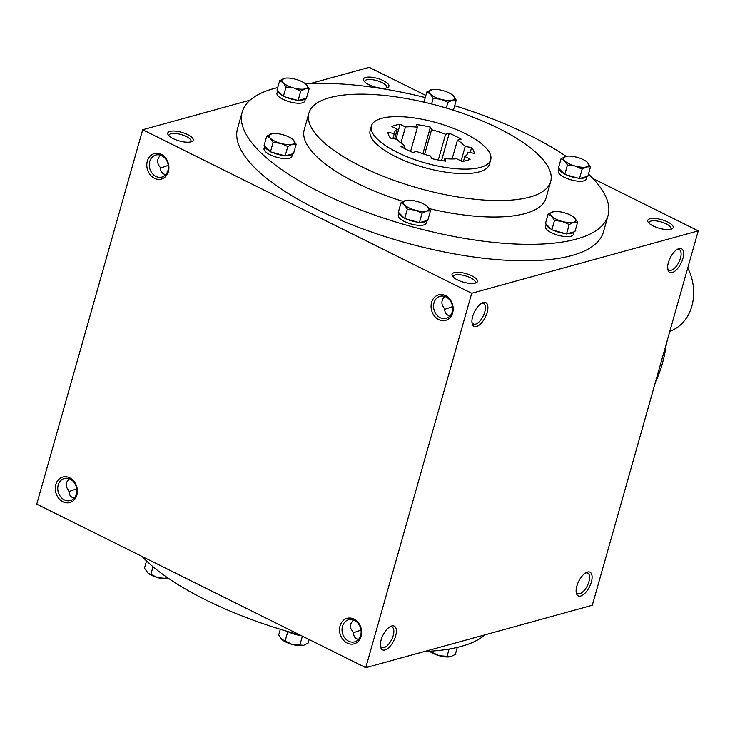 <?xml version="1.0" encoding="UTF-8"?>
<svg xmlns="http://www.w3.org/2000/svg" width="735" height="735" viewBox="0 0 735 735"><rect width="100%" height="100%" fill="white"/><g stroke="black" fill="none" stroke-linecap="round" stroke-linejoin="round"><path stroke-width="1.1" d="M397.084 152.228A61.988 20.902 -164.2 0 1 371.414 125.988A61.988 20.902 -164.2 0 1 436.755 122.763A61.988 20.902 -164.2 0 1 490.714 159.743A61.988 20.902 -164.2 0 1 397.084 152.228M445.585 134.294L449.269 133.283A44.633 15.049 -164.2 0 1 461.111 139.163L457.427 140.183A38.018 12.817 -164.2 0 1 465.2 146.44L471.594 147.606A44.633 15.049 -164.2 0 1 474.204 153.358L467.809 152.191A38.018 12.817 -164.2 0 1 467.653 153.22A38.018 12.817 -164.2 0 1 464.823 156.5L470.179 159.155A44.633 15.049 -164.2 0 1 462.021 161.406L456.674 158.742A38.018 12.817 -164.2 0 1 444.675 158.567L445.851 161.167A44.633 15.049 -164.2 0 1 431.711 158.595L430.535 155.995A38.018 12.817 -164.2 0 1 416.552 151.438L412.859 152.457A44.633 15.049 -164.2 0 1 401.016 146.568L404.7 145.558A38.018 12.817 -164.2 0 1 396.928 139.292L390.533 138.134A44.633 15.049 -164.2 0 1 387.924 132.383L394.318 133.54A38.018 12.817 -164.2 0 1 394.484 132.511A38.018 12.817 -164.2 0 1 397.304 129.241L391.948 126.576A44.633 15.049 -164.2 0 1 400.106 124.334L405.454 126.99A38.018 12.817 -164.2 0 1 417.452 127.164L416.276 124.573A44.633 15.049 -164.2 0 1 430.416 127.146L431.601 129.746A38.018 12.817 -164.2 0 1 445.585 134.294L438.308 160.01M299.779 634.856A190.108 64.083 -164.2 0 1 205.662 599.87A190.108 64.083 -164.2 0 1 142.066 556.478M484.935 634.829A190.108 64.083 -164.2 0 1 424.499 651.476M588.469 174.057A190.108 64.083 -164.2 0 1 608.056 215.594L603.398 232.067A190.108 64.083 -164.2 0 1 316.261 209.016A190.108 64.083 -164.2 0 1 237.543 128.542L242.21 112.069A190.108 64.083 -164.2 0 1 277.711 87.612M608.056 215.594A190.108 64.083 -164.2 0 1 320.919 192.542A190.108 64.083 -164.2 0 1 242.21 112.069M305.411 83.781A190.108 64.083 -164.2 0 1 425.262 97.562M454.689 105.739A190.108 64.083 -164.2 0 1 566.06 156.316M403.166 201.463A125.639 42.354 -164.2 0 1 356.264 182.804A125.639 42.354 -164.2 0 1 304.244 129.626L308.902 113.153A125.639 42.354 -164.2 0 1 441.322 106.612A125.639 42.354 -164.2 0 1 550.68 181.573A125.639 42.354 -164.2 0 1 360.922 166.33A125.639 42.354 -164.2 0 1 308.902 113.153M550.68 181.573L546.022 198.046A125.639 42.354 -164.2 0 1 429.13 208.621M490.714 159.743L489.446 164.236A61.988 20.902 -164.2 0 1 395.816 156.72A61.988 20.902 -164.2 0 1 370.146 130.481L371.414 125.988M310.501 83.524L369.236 67.344L425.85 95.486M592.934 178.522L698.25 230.863L592.309 605.254L365.764 667.656L36.75 504.137L142.691 129.746L471.705 293.265L365.764 667.656M161.25 154.35A13.221 10.878 -105.4 0 0 147.046 167.782A13.221 10.878 -105.4 0 0 165.283 176.85A13.221 10.878 -105.4 0 0 161.25 154.35M62.934 501.775A13.221 10.878 74.6 0 1 58.901 479.275A13.221 10.878 74.6 0 1 77.138 488.343A13.221 10.878 74.6 0 1 62.934 501.775M445.52 295.626A13.221 10.878 -105.4 0 0 431.316 309.067A13.221 10.878 -105.4 0 0 449.554 318.126A13.221 10.878 -105.4 0 0 445.52 295.626M347.205 643.061A13.221 10.878 74.6 0 1 343.171 620.551A13.221 10.878 74.6 0 1 361.409 629.619A13.221 10.878 74.6 0 1 347.205 643.061M250.065 100.171L142.691 129.746M487.158 312.485A13.221 6.055 -63.6 0 1 478.972 325.219A13.221 6.055 -63.6 0 1 472.072 323.244A13.221 6.055 -63.6 0 1 482.16 302.939A13.221 6.055 -63.6 0 1 487.158 312.485M682.888 258.564A13.221 6.055 -63.6 0 1 674.702 271.307A13.221 6.055 -63.6 0 1 667.803 269.332A13.221 6.055 -63.6 0 1 677.89 249.027A13.221 6.055 -63.6 0 1 682.888 258.564M381.125 639.946A13.221 6.055 116.4 0 0 380.537 646.717A13.221 6.055 116.4 0 0 388.705 647.673A13.221 6.055 116.4 0 0 396.321 632.339A13.221 6.055 116.4 0 0 390.625 626.413A13.221 6.055 116.4 0 0 381.125 639.946M576.856 586.034A13.221 6.055 116.4 0 0 576.268 592.796A13.221 6.055 116.4 0 0 584.435 593.751A13.221 6.055 116.4 0 0 592.052 578.427A13.221 6.055 116.4 0 0 586.365 572.491A13.221 6.055 116.4 0 0 576.856 586.034M698.25 230.863L471.705 293.265M667.72 221.988A13.221 4.456 15.8 0 0 653.047 218.387A13.221 4.456 15.8 0 0 648.16 222.163A13.221 4.456 15.8 0 0 659.258 228.273A13.221 4.456 15.8 0 0 671.919 228.888A13.221 4.456 15.8 0 0 667.72 221.988M471.989 275.91A13.221 4.456 15.8 0 0 457.317 272.308A13.221 4.456 15.8 0 0 452.42 276.075A13.221 4.456 15.8 0 0 463.528 282.194A13.221 4.456 15.8 0 0 476.188 282.8A13.221 4.456 15.8 0 0 471.989 275.91M383.45 80.712A13.221 4.456 15.8 0 0 368.777 77.111A13.221 4.456 15.8 0 0 363.88 80.887A13.221 4.456 15.8 0 0 374.988 86.996A13.221 4.456 15.8 0 0 387.648 87.612A13.221 4.456 15.8 0 0 383.45 80.712M187.719 134.624A13.221 4.456 15.8 0 0 173.047 131.023A13.221 4.456 15.8 0 0 168.15 134.799A13.221 4.456 15.8 0 0 179.257 140.918A13.221 4.456 15.8 0 0 191.918 141.524A13.221 4.456 15.8 0 0 187.719 134.624M576.139 591.758A11.438 5.237 116.4 0 0 577.591 593.568A11.438 5.237 116.4 0 0 587.375 585.657A11.438 5.237 116.4 0 0 587.77 573.089A11.438 5.237 116.4 0 0 585.446 573.015M380.399 645.67A11.438 5.237 116.4 0 0 381.86 647.48A11.438 5.237 116.4 0 0 391.645 639.569A11.438 5.237 116.4 0 0 392.04 627.001A11.438 5.237 116.4 0 0 389.715 626.937M161.774 155.701A11.438 9.408 -105.4 0 0 155.802 155.03A11.438 9.408 -105.4 0 0 149.775 168.554A11.438 9.408 -105.4 0 0 161.875 177.08A11.438 9.408 -105.4 0 0 168.407 167.121A11.438 9.408 -105.4 0 0 161.774 155.701M165.669 174.746C162.196 173.782 160.414 171.347 160.322 167.433C156.674 163.124 156.748 159.045 160.552 155.195M64.377 499.883A11.438 9.408 74.6 0 1 57.743 488.463A11.438 9.408 74.6 0 1 64.276 478.503A11.438 9.408 74.6 0 1 76.376 487.029A11.438 9.408 74.6 0 1 70.349 500.553A11.438 9.408 74.6 0 1 64.377 499.883M446.044 296.977A11.438 9.408 -105.4 0 0 440.072 296.306A11.438 9.408 -105.4 0 0 434.045 309.83A11.438 9.408 -105.4 0 0 446.145 318.356A11.438 9.408 -105.4 0 0 452.677 308.406A11.438 9.408 -105.4 0 0 446.044 296.977M444.822 296.471C441.018 300.321 440.945 304.409 444.592 308.709C444.684 312.623 446.467 315.067 449.939 316.022M358.404 639.496L355.841 638.338L354.316 636.749L353.057 632.183L350.678 628.214L350.632 624.033L353.287 619.945M348.647 641.168A11.438 9.408 74.6 0 1 342.014 629.739A11.438 9.408 74.6 0 1 348.546 619.78A11.438 9.408 74.6 0 1 360.646 628.306A11.438 9.408 74.6 0 1 354.619 641.83A11.438 9.408 74.6 0 1 348.647 641.168M168.278 165.357L160.34 168.131M69.017 478.66L66.361 482.757L66.407 486.938L68.787 490.897L70.045 495.463L71.571 497.062L74.134 498.211M68.805 491.596L76.743 488.83M424.637 154.332L431.601 129.746M655.464 382.062A125.639 103.35 -105.4 0 0 666.351 343.594M461.102 160.947L465.2 146.44M452.108 158.971L457.427 140.183M410.58 151.474L417.452 127.164M400.933 142.976L405.454 126.99M394.576 138.869L397.304 129.241M392.894 138.557L394.318 133.54M395.926 139.108L400.106 124.334M403.947 148.231L404.7 145.558M467.249 154.175L467.809 152.191M470.17 152.623L471.594 147.606M463.5 161.195L464.823 156.5M444.004 160.937L444.675 158.567M441.542 160.57L449.269 133.283M670.688 229.302A11.438 3.859 15.8 0 0 671.018 228.723A11.438 3.859 15.8 0 0 666.278 223.881A11.438 3.859 15.8 0 0 649.014 222.494A11.438 3.859 15.8 0 0 648.987 223.164M474.957 283.214A11.438 3.859 15.8 0 0 475.288 282.635A11.438 3.859 15.8 0 0 470.547 277.802A11.438 3.859 15.8 0 0 453.274 276.415A11.438 3.859 15.8 0 0 453.256 277.077M452.549 306.642L444.611 309.407M386.417 88.025A11.438 3.859 15.8 0 0 386.748 87.447A11.438 3.859 15.8 0 0 382.007 82.605A11.438 3.859 15.8 0 0 364.735 81.218A11.438 3.859 15.8 0 0 364.716 81.879M190.687 141.938A11.438 3.859 15.8 0 0 191.017 141.359A11.438 3.859 15.8 0 0 186.277 136.517A11.438 3.859 15.8 0 0 169.004 135.13A11.438 3.859 15.8 0 0 168.986 135.8M481.25 303.463A11.438 5.237 -63.6 0 1 483.575 303.537A11.438 5.237 -63.6 0 1 484.751 312.044A11.438 5.237 -63.6 0 1 473.395 324.016A11.438 5.237 -63.6 0 1 471.934 322.206M676.981 249.551A11.438 5.237 -63.6 0 1 679.305 249.615A11.438 5.237 -63.6 0 1 680.481 258.132A11.438 5.237 -63.6 0 1 669.126 270.094A11.438 5.237 -63.6 0 1 667.665 268.284M353.076 632.872L361.023 630.106M422.882 153.762L430.416 127.146M687.758 267.944A45.46 37.393 74.6 0 1 669.833 331.292M457.289 647.388L455.314 654.37L450.821 656.594L439.282 655.703A13.221 4.456 -164.2 0 1 429.589 651.219L439.282 655.703A13.221 4.456 -164.2 0 0 449.526 656.842L449.673 656.824M432.676 651.008L432.226 652.597M449.103 649.042L446.935 656.677M309.15 639.514L308.149 643.061L303.656 645.284L292.117 644.393A13.221 4.456 -164.2 0 1 282.396 639.891A13.221 4.456 -164.2 0 1 282.35 639.854M302.452 645.523A13.221 4.456 -164.2 0 1 302.361 645.532A13.221 4.456 -164.2 0 1 292.117 644.393L281.588 639.165L278.721 634.902L280.311 629.261M301.414 635.665L300.725 635.481A14.461 4.879 -164.2 0 1 289.434 632.348L287.174 631.319M289.434 632.348A14.461 4.879 -164.2 0 1 288.166 631.751A14.461 4.879 -164.2 0 1 287.514 631.42M287.725 631.87L285.061 641.288M302.379 636.152L299.77 645.367M168.214 578.812A13.221 4.456 -164.2 0 1 168.122 578.822A13.221 4.456 -164.2 0 1 157.878 577.682A13.221 4.456 -164.2 0 1 148.158 573.171A13.221 4.456 -164.2 0 1 148.112 573.135M146.531 560.943L144.473 568.183L148.075 573.116L157.878 577.682L168.94 578.684M153.036 566.74L150.822 574.568M166.082 576.709L165.531 578.656M279.686 80.63L277.021 90.047L283.37 96.432L298.079 100.511L300.744 91.094L293.697 87.989A13.221 4.456 15.8 0 0 305.236 88.871A13.221 4.456 15.8 0 0 306.247 84.525A13.221 4.456 15.8 0 0 305.438 83.808A13.221 4.456 15.8 0 0 295.718 79.297A13.221 4.456 15.8 0 0 285.474 78.158A13.221 4.456 15.8 0 0 284.179 78.406A13.221 4.456 15.8 0 0 283.168 82.752A13.221 4.456 15.8 0 0 293.697 87.989L286.034 87.015L283.168 82.752L279.686 80.63L285.474 78.158M305.438 83.808L309.113 88.788L305.236 88.871L300.744 91.094M298.079 100.511L306.458 98.205L309.113 88.788M277.674 90.699L276.976 93.18A14.461 4.879 15.8 0 0 282.966 99.298A14.461 4.879 15.8 0 0 304.814 101.053L305.549 98.453M283.37 96.432L286.034 87.015M277.766 90.791A14.461 4.879 15.8 0 0 282.635 95.688M299.053 100.245A14.461 4.879 15.8 0 0 305.484 98.472M285.079 96.901A14.461 4.879 15.8 0 0 296.37 100.033M446.31 108.054L447.909 102.404L440.862 99.298A13.221 4.456 15.8 0 0 452.402 100.18A13.221 4.456 15.8 0 0 453.412 95.835A13.221 4.456 15.8 0 0 452.604 95.109A13.221 4.456 15.8 0 0 442.883 90.607A13.221 4.456 15.8 0 0 432.639 89.468A13.221 4.456 15.8 0 0 431.344 89.716A13.221 4.456 15.8 0 0 430.333 94.062A13.221 4.456 15.8 0 0 440.862 99.298L433.2 98.325L430.333 94.062L426.851 91.939L432.639 89.468M452.604 95.109L456.279 100.098L452.402 100.18L447.909 102.404M452.264 109.882L453.624 109.515L456.279 100.098M426.851 91.939L424.187 101.356L425.289 102.459M431.592 103.993L433.2 98.325M561.09 158.65L558.435 168.067L564.774 174.452L579.492 178.531L582.148 169.124L575.101 166.009A13.221 4.456 15.8 0 0 586.64 166.9A13.221 4.456 15.8 0 0 587.651 162.554A13.221 4.456 15.8 0 0 586.842 161.829A13.221 4.456 15.8 0 0 577.122 157.318A13.221 4.456 15.8 0 0 566.878 156.178A13.221 4.456 15.8 0 0 565.582 156.426A13.221 4.456 15.8 0 0 564.572 160.772A13.221 4.456 15.8 0 0 575.101 166.009L567.438 165.035L564.572 160.772L561.09 158.65L566.878 156.178M586.842 161.829L590.527 166.817L586.64 166.9L582.148 169.124M579.492 178.531L587.862 176.225L590.527 166.817M559.078 168.719L558.38 171.2A14.461 4.879 15.8 0 0 564.37 177.328A14.461 4.879 15.8 0 0 586.218 179.083L586.953 176.474M564.774 174.452L567.438 165.035M559.17 168.811A14.461 4.879 15.8 0 0 564.039 173.708M580.457 178.265A14.461 4.879 15.8 0 0 586.888 176.492M566.483 174.93A14.461 4.879 15.8 0 0 577.774 178.054M548.172 214.06L545.508 223.477L551.847 229.862L566.566 233.941L569.23 224.524L562.174 221.419A13.221 4.456 15.8 0 0 573.713 222.301A13.221 4.456 15.8 0 0 574.724 217.955A13.221 4.456 15.8 0 0 573.925 217.238A13.221 4.456 15.8 0 0 564.195 212.727A13.221 4.456 15.8 0 0 553.951 211.588A13.221 4.456 15.8 0 0 552.656 211.836A13.221 4.456 15.8 0 0 551.645 216.182A13.221 4.456 15.8 0 0 562.174 221.419L554.512 220.445L551.645 216.182L548.172 214.06L553.951 211.588M573.925 217.238L577.6 222.218L573.713 222.301L569.23 224.524M566.566 233.941L574.935 231.635L577.6 222.218M546.151 224.129L545.453 226.61A14.461 4.879 15.8 0 0 551.443 232.729A14.461 4.879 15.8 0 0 573.291 234.483L574.026 231.883M551.847 229.862L554.512 220.445M546.243 224.212A14.461 4.879 15.8 0 0 551.112 229.118M567.539 233.666A14.461 4.879 15.8 0 0 573.962 231.902M553.556 230.331A14.461 4.879 15.8 0 0 564.847 233.464M401.007 202.75L398.342 212.167L404.682 218.552L419.4 222.631L422.065 213.214L415.009 210.109A13.221 4.456 15.8 0 0 426.548 210.991A13.221 4.456 15.8 0 0 427.559 206.645A13.221 4.456 15.8 0 0 426.759 205.929A13.221 4.456 15.8 0 0 417.03 201.418A13.221 4.456 15.8 0 0 406.786 200.278A13.221 4.456 15.8 0 0 405.49 200.526A13.221 4.456 15.8 0 0 404.48 204.872A13.221 4.456 15.8 0 0 415.009 210.109L407.346 209.135L404.48 204.872L401.007 202.75L406.786 200.278M426.759 205.929L430.434 210.908L426.548 210.991L422.065 213.214M419.4 222.631L427.77 220.325L430.434 210.908M398.986 212.819L398.287 215.3A14.461 4.879 15.8 0 0 404.278 221.428A14.461 4.879 15.8 0 0 426.125 223.183L426.86 220.573M404.682 218.552L407.346 209.135M399.077 212.911A14.461 4.879 15.8 0 0 403.947 217.808M420.374 222.365A14.461 4.879 15.8 0 0 426.796 220.592M406.391 219.03A14.461 4.879 15.8 0 0 417.682 222.154M266.759 136.039L264.104 145.447L270.443 151.833L285.162 155.912L287.817 146.504L280.77 143.389A13.221 4.456 15.8 0 0 292.31 144.28A13.221 4.456 15.8 0 0 293.32 139.935A13.221 4.456 15.8 0 0 292.512 139.209A13.221 4.456 15.8 0 0 282.791 134.698A13.221 4.456 15.8 0 0 272.547 133.559A13.221 4.456 15.8 0 0 271.252 133.816A13.221 4.456 15.8 0 0 270.241 138.162A13.221 4.456 15.8 0 0 280.77 143.389L273.108 142.425L270.241 138.162L266.759 136.039L272.547 133.559M292.512 139.209L296.196 144.198L292.31 144.28L287.817 146.504M285.162 155.912L293.531 153.606L296.196 144.198M264.747 146.109L264.049 148.589A14.461 4.879 15.8 0 0 270.039 154.708A14.461 4.879 15.8 0 0 291.887 156.463L292.622 153.863M270.443 151.833L273.108 142.425M264.839 146.191A14.461 4.879 15.8 0 0 269.708 151.098M286.126 155.645A14.461 4.879 15.8 0 0 292.558 153.881M272.152 152.31A14.461 4.879 15.8 0 0 283.444 155.443"/></g></svg>
